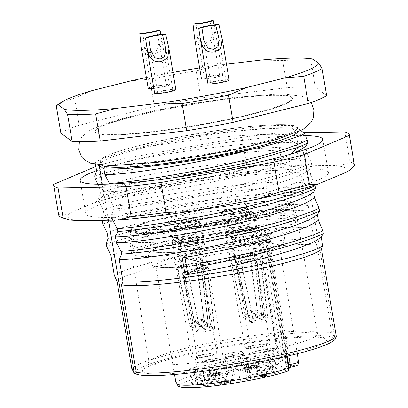 <?xml version="1.0" encoding="UTF-8"?>
<svg xmlns="http://www.w3.org/2000/svg" width="408" height="408" viewBox="0 0 408 408"><rect width="100%" height="100%" fill="white"/><g stroke="black" fill="none" stroke-linecap="round" stroke-linejoin="round"><path stroke-width="0.31" stroke-dasharray="2.04 1.53" d="M213.772 374.875L212.92 375.238L212.537 372.978L213.389 372.611L213.772 374.875L210.135 375.431L207.861 376.043L207.825 376.375L207.478 373.779L207.442 374.116L209.712 373.963L219.152 372.744L221.886 371.81L218.586 371.969L217.648 372.371L218.03 374.636L218.969 374.233L222.268 374.075L219.535 375.003L207.825 376.375L207.478 373.779L209.753 373.172L210.135 375.431M247.126 370.184L242.332 370.275L244.392 369.76L247.442 369.704L248.707 368.761L253.96 367.511L257.331 367.47L254.72 368.266L253.286 368.291L254.689 367.72L252.073 368.164L247.126 370.184L246.743 367.924L251.69 365.905L254.475 365.573L252.904 366.032L254.337 366.002L254.72 368.266M257.474 367.333L257.091 365.068L257.474 367.333M254.857 367.838L254.306 365.456L254.857 367.838M264.542 376.584L262.686 376.803L263.757 376.349L254.454 377.461L255.367 377.069L268.132 375.763L264.542 376.584L264.16 374.32L265.113 373.988L268.464 373.198L268.846 375.457M219.754 384.693L224.63 382.627L228.271 382.561L232.795 381.638L229.184 382.541L230.699 382.515L229.153 382.903L227.633 382.928L220.667 384.678L219.754 384.693L219.371 382.434L220.284 382.413L220.667 384.678M222.268 374.075L221.937 374.355L221.554 372.096L221.886 371.81L222.268 374.075M212.92 375.238L210.145 375.763L211.268 375.799L219.657 374.636L219.402 372.29L215.21 372.932L215.648 372.683L216.031 374.947M215.648 372.683L209.763 373.499L210.186 375.875L209.763 373.499L212.537 372.978M217.648 372.371L219.274 372.377L219.657 374.636L218.03 374.636M268.158 354.113L270.81 369.158L259.661 371.173A15.249 1.647 -9.6 0 1 242.928 372.509L240.664 370.806L238.002 355.766L233.269 356.113A46.782 5.059 -9.6 0 0 226.583 357.316C224.063 357.816 222.85 358.209 222.941 358.484L225.191 360.172A15.382 1.663 170.4 0 1 225.298 360.33A15.382 1.663 170.4 0 1 211.951 364.262L193.367 367.618C190.801 368.108 189.47 368.506 189.368 368.812L189.368 368.812A46.782 5.059 -9.6 0 0 189.654 369.138A46.782 5.059 -9.6 0 0 190.179 369.424L195.187 368.99L213.772 365.634A15.382 1.663 170.4 0 1 230.653 364.288L232.902 365.976L237.635 365.629A46.782 5.059 -9.6 0 0 244.316 364.426C246.835 363.921 248.054 363.533 247.962 363.258L245.713 361.565A15.382 1.663 170.4 0 1 245.606 361.417A15.382 1.663 170.4 0 1 258.947 357.479L269.979 355.485C272.513 355.006 273.845 354.608 273.982 354.297A39.092 4.228 -9.6 0 0 273.722 353.96A39.092 4.228 -9.6 0 0 273.156 353.68L268.158 354.113L257.127 356.108A15.382 1.663 170.4 0 1 240.246 357.454L238.002 355.766M270.81 369.158L275.803 368.72A39.224 4.243 170.4 0 1 276.4 369.016A39.224 4.243 170.4 0 1 276.665 369.368C276.527 369.679 275.191 370.071 272.666 370.556L269.979 355.485M237.635 365.629L240.052 380.746A46.915 5.074 170.4 0 0 247.029 379.486C249.538 378.986 250.747 378.599 250.655 378.323L247.962 363.258L250.655 378.323L248.395 376.62A15.249 1.647 -9.6 0 1 248.288 376.467A15.249 1.647 -9.6 0 1 261.513 372.565L272.666 370.556M240.052 380.746L235.334 381.087L232.902 365.976M195.187 368.99L197.635 384.101L216.337 380.725A15.249 1.647 -9.6 0 1 233.07 379.389L235.334 381.087M197.635 384.101L192.622 384.535A46.915 5.074 170.4 0 1 192.071 384.239A46.915 5.074 170.4 0 1 191.78 383.897C191.888 383.591 193.219 383.194 195.779 382.704L193.367 367.618M233.269 356.113L235.946 371.153A46.915 5.074 170.4 0 0 228.975 372.407C226.46 372.912 225.252 373.3 225.344 373.575L222.906 358.433L225.344 373.575L227.608 375.273A15.249 1.647 -9.6 0 1 227.715 375.431A15.249 1.647 -9.6 0 1 214.486 379.328L195.779 382.704M235.946 371.153L240.664 370.806M262.859 369.816A12.306 1.331 170.4 0 1 249.283 370.673A12.306 1.331 170.4 0 1 259.942 367.623A12.306 1.331 170.4 0 1 273.488 366.578A12.306 1.331 170.4 0 1 262.859 369.816M209.615 379.43A12.306 1.331 170.4 0 1 196.044 380.281A12.306 1.331 170.4 0 1 206.703 377.237A12.306 1.331 170.4 0 1 220.244 376.191A12.306 1.331 170.4 0 1 209.615 379.43M269.3 374.661A12.306 1.331 170.4 0 1 255.724 375.518A12.306 1.331 170.4 0 1 266.383 372.468A12.306 1.331 170.4 0 1 279.924 371.423A12.306 1.331 170.4 0 1 269.3 374.661M216.056 384.275A12.306 1.331 170.4 0 1 202.485 385.132A12.306 1.331 170.4 0 1 213.144 382.082A12.306 1.331 170.4 0 1 226.685 381.036A12.306 1.331 170.4 0 1 216.056 384.275M283.56 369.133C283.483 368.735 285.248 368.189 288.854 367.496L290.363 367.226A6.625 0.719 -9.6 0 0 290.771 367.149A6.625 0.719 -9.6 0 0 296.035 365.446A6.625 0.719 -9.6 0 0 288.793 366.047L287.288 366.318C283.591 366.945 281.341 367.124 280.536 366.858L277.384 364.568A3.075 3.04 126 0 0 279.888 361.019A3.075 0.326 170.6 0 0 278.919 360.973A3.075 2.101 -93.8 0 1 277.384 364.568A59.226 6.406 -9.6 0 0 211.227 374.646A59.226 6.406 -9.6 0 0 180.02 386.422A59.226 6.406 -9.6 0 0 198.619 387.325A59.226 6.406 -9.6 0 0 286.533 371.453L283.56 369.133A3.075 3.045 128 0 0 286.064 365.583L289.037 367.904A3.075 3.045 -52 0 1 286.533 371.453A3.075 2.509 -108.4 0 0 286.997 371.356M289.037 367.904L287.12 356.215M280.536 366.858A3.075 3.04 -54 0 0 283.04 363.309L279.888 361.019L260.38 243.306C261.472 242.796 261.681 240.74 261.008 237.14C260.539 233.83 259.534 230.887 257.994 228.312L261.003 230.494L265.419 230.036A10.175 1.102 170.4 0 1 274.405 228.939A10.175 1.102 170.4 0 1 276.655 229.245A10.175 1.102 170.4 0 1 275.691 229.908A10.175 1.102 170.4 0 1 267.832 231.851L264.139 232.856L266.975 235.069C266.057 235.809 265.914 237.889 266.557 241.312C267.061 244.78 268.066 247.748 269.571 250.216L269.071 250.451A62.725 6.783 170.4 0 1 263.165 252.277A62.725 6.783 170.4 0 1 179.413 267.031A62.725 6.783 170.4 0 1 173.563 267.429A62.725 6.783 170.4 0 1 156.177 266.327A62.725 6.783 170.4 0 1 155.739 265.705A62.725 6.783 170.4 0 1 190.001 253.689A62.725 6.783 170.4 0 1 255.755 243.449A62.725 6.783 170.4 0 1 259.411 243.183L260.712 243.474C267.587 243.219 271.692 243.301 273.039 243.709L279.138 244.234L274.533 245.147L269.285 239.353L270.025 234.61L276.675 229.352L274.405 228.939C269.494 229.199 266.99 232.065 266.883 237.543L273.039 243.709M257.994 228.312L256.943 228.286A62.776 6.788 -9.6 0 0 253.271 228.556A62.776 6.788 -9.6 0 0 167.79 243.811A62.776 6.788 -9.6 0 0 153.168 250.828A62.776 6.788 -9.6 0 0 153.607 251.456A62.776 6.788 -9.6 0 0 176.863 252.159A62.776 6.788 -9.6 0 0 266.608 235.559L267.082 235.161L266.689 234.998L271.315 232.942L270.025 234.61M257.887 228.245L256.928 228.184L257.887 228.245M134.487 254.801A82.288 8.899 -9.6 0 0 220.672 248.319A82.288 8.899 -9.6 0 0 296.188 226.532A82.288 8.899 -9.6 0 0 295.611 225.711A82.288 8.899 -9.6 0 0 209.426 232.193A82.288 8.899 -9.6 0 0 133.911 253.98A82.288 8.899 -9.6 0 0 134.487 254.801M264.114 232.825L286.064 365.583L288.711 364.767M267.082 235.161L266.592 235.457A62.776 6.788 170.4 0 1 200.731 249.349A62.776 6.788 170.4 0 1 153.592 251.354A62.776 6.788 170.4 0 1 153.153 250.726A62.776 6.788 170.4 0 1 189.623 238.226A62.776 6.788 170.4 0 1 256.928 228.184M291.659 202.343L292.23 203.194L287.191 207.448L270.356 213.379L216.801 225.226L159.207 232.693L139.261 233.187L130.535 231.433L129.03 231.703L128.454 230.892L133.625 226.766L150.807 220.901L205.382 208.962L264.022 201.18L284.31 200.486L293.168 202.067L291.659 202.343L282.968 200.787L263.053 201.465L205.489 209.11L151.914 220.83L135.048 226.583L129.974 230.637L130.535 231.433L146.345 228.577C149.578 232.019 184.595 229.321 219.045 222.992C253.592 216.847 280.898 208.34 275.849 205.193L287.895 203.021A78.443 8.486 170.4 0 1 180.744 229.872A78.443 8.486 170.4 0 1 134.298 230.755C138.837 233.096 154.336 232.713 180.795 229.602C232.366 223.615 297.039 207.565 287.895 203.021L291.659 202.343M129.03 231.703A83.829 9.068 -9.6 0 0 216.826 225.104A83.829 9.068 -9.6 0 0 293.75 202.909A83.829 9.068 -9.6 0 0 293.168 202.067M146.345 228.577L154.357 229.638L168.336 229.169C179.612 228.352 193.458 226.613 209.875 223.941C236.635 219.769 265.129 212.242 269.744 209.834C274.538 207.57 276.522 206.356 275.696 206.183L275.849 205.193M294.698 211.114A83.829 9.068 170.4 0 1 295.249 211.823A83.829 9.068 170.4 0 1 295.28 211.951A83.829 9.068 170.4 0 1 218.356 234.146A83.829 9.068 170.4 0 1 130.56 240.751A83.829 9.068 170.4 0 1 129.974 239.914A83.829 9.068 170.4 0 1 129.958 239.776A83.829 9.068 170.4 0 1 207.514 217.612A83.829 9.068 170.4 0 1 294.698 211.114M136.782 239.624A84.461 9.134 170.4 0 1 225.129 219.32A84.461 9.134 170.4 0 1 296.08 215.526A84.461 9.134 170.4 0 1 296.636 216.24A84.461 9.134 170.4 0 1 296.667 216.362A84.461 9.134 170.4 0 1 290.001 221.289A84.461 9.134 170.4 0 1 201.654 241.587A84.461 9.134 170.4 0 1 130.703 245.386A84.461 9.134 170.4 0 1 130.116 244.53A84.461 9.134 170.4 0 1 130.101 244.407A84.461 9.134 170.4 0 1 136.782 239.624M266.368 333.902A85.507 9.251 170.4 0 1 316.914 332.882A85.507 9.251 170.4 0 1 317.592 333.785A85.507 9.251 170.4 0 1 310.845 338.778A85.507 9.251 170.4 0 1 200.195 362.212A85.507 9.251 170.4 0 1 148.971 362.309A85.507 9.251 170.4 0 1 149.313 361.228A85.507 9.251 170.4 0 1 155.723 357.337A85.507 9.251 170.4 0 1 266.368 333.902M270.647 340.155A93.264 10.088 170.4 0 1 325.773 339.043A93.264 10.088 170.4 0 1 319.153 345.469A93.264 10.088 170.4 0 1 198.472 371.035A93.264 10.088 170.4 0 1 142.973 369.959A93.264 10.088 170.4 0 1 149.96 365.716A93.264 10.088 170.4 0 1 270.647 340.155M321.224 249.125A103.826 11.23 170.4 0 0 321.453 248.747L321.463 248.793M108.472 220.259L102.383 184.273M112.684 220.182L111.608 214.333L113.898 208.952L113.419 206.127L108.737 197.375L107.783 191.719L110.068 186.339L109.686 184.09M108.069 238.527L114.016 236.196C144.605 224.742 273.61 205.55 309.208 211.288L306.648 215.052L307.127 217.877L312.079 228.245L313.946 239.297L317.021 245.412L331.811 332.857L334.631 337.11L336.238 337.406M321.453 248.747L321.703 248.457M306.337 149.19L306.898 152.516L311.36 162.976L311.84 165.801L309.764 169.478L310.723 175.134L314.966 185.043M309.784 169.458L304.042 173.079C274.584 189.919 146.513 214.603 111.608 214.333M306.122 145.977L305.832 146.212M334.631 337.11L299.508 129.453L300.92 130.616M310.723 175.134L304.995 178.735C292.296 185.084 271.223 191.837 241.781 198.982C193.392 210.814 134.681 219.723 112.562 219.989M113.898 208.952C164.327 205.484 279.495 182.121 311.84 165.801M113.419 206.127C163.858 202.659 279.011 179.301 311.36 162.976M306.898 152.516L301.17 156.116C271.493 173.018 143.417 197.676 108.737 197.375M107.783 191.719C139.378 191.78 247.988 171.967 289.466 155.208L294.158 153.143M305.827 146.186L305.062 146.839M290.608 154.183L289.466 155.208M110.068 186.339L175.501 177.444M292.347 125.455L292.699 124.761C285.86 124.736 277.506 125.113 267.643 125.899C241.643 128.291 213.425 132.299 182.993 137.935C162.262 141.959 144.733 145.972 130.397 149.966C180.122 139.985 268.219 130.596 296.453 135.884L292.822 128.28L292.347 125.455C285.289 125.287 277.052 125.434 267.643 125.899M292.699 124.761L299.508 129.453M98.537 165.041L95.171 162.267A108.436 11.73 170.4 0 1 101.006 159.304A108.436 11.73 170.4 0 1 130.397 149.966M297.437 132.274A99.98 10.812 -9.6 0 0 297.947 130.861A99.98 10.812 -9.6 0 0 218.224 133.62A99.98 10.812 -9.6 0 0 108.681 158.386A99.98 10.812 -9.6 0 0 100.791 164.205A99.98 10.812 -9.6 0 0 101.73 165.373M292.822 128.28C267.413 127.541 223.293 131.702 182.993 137.935M309.208 211.288L308.249 205.632L303.302 195.264L302.823 192.438L305.383 188.669L304.424 183.014L299.477 172.645L298.998 169.82L301.558 166.056L300.599 160.4L295.652 150.032L295.173 147.206L297.733 143.438L296.453 135.884M96.594 170.682L102.541 168.351C133.181 156.891 261.849 137.731 297.733 143.438M95.171 162.267L95.559 164.567M97.731 184.263L99.46 187.639L100.419 193.295L98.624 198.589L99.098 201.414L103.29 210.258L104.244 215.909L102.648 220.366M117.06 281.515A103.826 11.23 170.4 0 1 125.083 276.4A103.826 11.23 170.4 0 1 259.432 247.947A103.826 11.23 170.4 0 1 317.021 245.412M313.946 239.297A108.436 11.73 -9.6 0 0 260.452 242.658A108.436 11.73 -9.6 0 0 120.131 272.381A108.436 11.73 -9.6 0 0 114.296 275.344M312.079 228.245C276.252 222.528 147.252 241.75 116.882 253.154L110.935 255.484M307.127 217.877C256.214 216.51 140.138 235.013 106.748 246.641M306.648 215.052C255.184 213.726 139.505 232.244 106.269 243.816M308.249 205.632C272.427 199.915 143.427 219.137 113.052 230.54L107.115 232.871M303.302 195.264C251.726 193.953 136.328 212.42 102.923 224.028M302.823 192.438C251.925 191.092 136.501 209.437 102.449 221.202M104.244 215.909L110.186 213.578C140.786 202.128 269.785 182.932 305.383 188.669M304.424 183.014C268.602 177.296 139.602 196.518 109.232 207.927L103.29 210.258M299.477 172.645C248.543 171.309 133.243 189.628 99.098 201.414M298.998 169.82C248.059 168.489 132.779 186.803 98.624 198.589M100.419 193.295L106.361 190.964C136.96 179.515 265.96 160.319 301.558 166.056M300.599 160.4C264.777 154.683 135.772 173.905 105.407 185.309L99.46 187.639M295.652 150.032C245.065 148.645 128.918 167.096 95.278 178.796M295.173 147.206C244.581 145.824 128.454 164.271 94.799 175.97M160.145 160.92A99.98 10.812 170.4 0 1 100.256 161.043A99.98 10.812 170.4 0 1 108.146 155.219A99.98 10.812 170.4 0 1 108.676 154.994A99.98 10.812 170.4 0 1 237.517 127.816A99.98 10.812 170.4 0 1 287.472 124.751A99.98 10.812 170.4 0 1 297.412 127.694A99.98 10.812 170.4 0 1 289.522 133.518A99.98 10.812 170.4 0 1 160.145 160.92M284.58 104.321A99.98 10.812 -9.6 0 0 292.47 98.496A99.98 10.812 -9.6 0 0 232.58 98.619A99.98 10.812 -9.6 0 0 103.204 126.021A99.98 10.812 -9.6 0 0 95.314 131.845A99.98 10.812 -9.6 0 0 105.254 134.783A99.98 10.812 -9.6 0 0 155.208 131.723A99.98 10.812 -9.6 0 0 284.05 104.545A99.98 10.812 -9.6 0 0 284.58 104.321M103.127 125.542A99.98 10.812 170.4 0 1 212.67 100.776A99.98 10.812 170.4 0 1 292.393 98.017A99.98 10.812 170.4 0 1 284.498 103.841A99.98 10.812 170.4 0 1 174.956 128.607A99.98 10.812 170.4 0 1 95.232 131.366A99.98 10.812 170.4 0 1 103.127 125.542M326.645 95.635L315.358 87.144A138.429 14.974 -9.6 0 0 287.273 87.674L200.828 98.017A138.429 14.974 -9.6 0 0 154.382 106.406L79.223 125.241A138.429 14.974 -9.6 0 0 68.187 129.387A138.429 14.974 -9.6 0 0 60.868 133.095M146.365 77.551A132.279 14.311 170.4 0 1 172.961 72.43M199.604 67.922A132.279 14.311 170.4 0 1 216.638 65.362L226.435 64.189M207.075 78.856A10.766 1.163 -9.6 0 0 222.671 75.235A10.766 1.163 -9.6 0 0 222.671 75.184A10.766 1.163 -9.6 0 0 218.606 74.955A10.766 1.163 -9.6 0 0 207.325 76.714A10.766 1.163 -9.6 0 0 201.44 78.775M153.836 88.47A10.766 1.163 -9.6 0 0 169.432 84.844A10.766 1.163 -9.6 0 0 169.432 84.798A10.766 1.163 -9.6 0 0 165.368 84.568A10.766 1.163 -9.6 0 0 154.081 86.328A10.766 1.163 -9.6 0 0 148.201 88.388M175.874 89.643A10.766 1.163 -9.6 0 0 165.281 90.255A10.766 1.163 -9.6 0 0 154.642 93.187M229.112 80.029A10.766 1.163 -9.6 0 0 218.525 80.641A10.766 1.163 -9.6 0 0 207.881 83.574M56.279 105.953A138.429 14.974 170.4 0 1 74.633 98.104L79.223 125.241M315.358 87.144L310.769 60.007L312.987 59.043M310.769 60.007A138.429 14.974 170.4 0 0 282.683 60.537L287.273 87.674M282.683 60.537L261.263 60.022M200.828 98.017L196.238 70.88L216.638 65.362M196.238 70.88A138.429 14.974 170.4 0 0 172.773 74.888A138.429 14.974 170.4 0 0 149.792 79.264L154.382 106.406M149.792 79.264L131.101 80.804M92.305 90.53L74.633 98.104M214.072 24.934L214.99 29.774L212.986 41.718L205.556 45.115L198.574 44.666L194.524 37.873M196.212 23.47L197.462 36.817L200.812 42.621L205.856 43.059L210.64 40.433L212.328 32.701L210.013 20.976M219.586 75.623A7.691 0.831 170.4 0 1 219.642 75.699A7.691 0.831 170.4 0 1 212.583 77.734A7.691 0.831 170.4 0 1 204.525 78.341A7.691 0.831 170.4 0 1 204.474 78.265A7.691 0.831 170.4 0 1 211.533 76.225A7.691 0.831 170.4 0 1 219.586 75.623M160.829 34.542L161.752 39.382L159.747 51.332L152.311 54.723L145.33 54.279L141.28 47.481M142.968 33.084L144.223 46.43L147.574 52.234L152.612 52.673L157.396 50.046L159.084 42.315L156.774 30.59M166.342 85.231A7.691 0.831 170.4 0 1 166.398 85.308A7.691 0.831 170.4 0 1 159.339 87.348A7.691 0.831 170.4 0 1 151.286 87.95A7.691 0.831 170.4 0 1 151.23 87.873A7.691 0.831 170.4 0 1 158.289 85.838A7.691 0.831 170.4 0 1 166.342 85.231M157.728 92.8A7.691 0.831 170.4 0 1 157.672 92.723A7.691 0.831 170.4 0 1 164.73 90.683A7.691 0.831 170.4 0 1 172.788 90.081A7.691 0.831 170.4 0 1 172.839 90.158A7.691 0.831 170.4 0 1 165.781 92.193A7.691 0.831 170.4 0 1 157.728 92.8M210.972 83.186A7.691 0.831 170.4 0 1 210.916 83.11A7.691 0.831 170.4 0 1 217.974 81.075A7.691 0.831 170.4 0 1 226.027 80.468A7.691 0.831 170.4 0 1 226.083 80.544A7.691 0.831 170.4 0 1 219.025 82.579A7.691 0.831 170.4 0 1 210.972 83.186M247.442 369.704L247.059 367.44L244.01 367.496L241.949 368.016L246.743 367.924M241.949 368.016L242.332 370.275M253.286 368.291L252.904 366.032M254.337 366.002L256.948 365.206L253.577 365.252L248.324 366.496L247.059 367.44M244.01 367.496L244.392 369.76M268.464 373.198L254.985 374.809L254.072 375.202L263.374 374.085L262.303 374.544L264.16 374.32M262.303 374.544L262.686 376.803M268.132 375.763L267.75 373.504M254.985 374.809L255.367 377.069M254.072 375.202L254.454 377.461M263.374 374.085L263.757 376.349M220.284 382.413L227.251 380.669L228.771 380.639L230.316 380.251L228.801 380.281L232.412 379.374L227.888 380.297L224.247 380.368L219.371 382.434M222.697 380.756L223.079 383.015M227.251 380.669L227.633 382.928M228.771 380.639L229.153 382.903M230.316 380.251L230.699 382.515M228.801 380.281L229.184 382.541M232.412 379.374L232.795 381.638M231.504 379.394L231.887 381.653M227.888 380.297L228.271 382.561M224.247 380.368L224.63 382.627M221.437 381.913L223.763 380.735L226.343 380.684L221.437 381.913L221.819 384.178L226.726 382.949L224.145 382.995L221.819 384.178M223.763 380.735L224.145 382.995M226.343 380.684L226.726 382.949M218.969 374.233L218.586 371.969M213.69 372.917L214.072 375.181M213.389 372.611L209.753 373.172M213.053 373.402L213.435 375.666M275.803 368.72L273.156 353.68M233.993 359.774A12.306 1.331 170.4 0 1 247.534 358.729A12.306 1.331 170.4 0 1 236.905 361.967A12.306 1.331 170.4 0 1 223.334 362.824A12.306 1.331 170.4 0 1 233.993 359.774M273.982 354.297L276.665 369.368L273.982 354.302M247.029 379.486L244.316 364.426M192.622 384.535L190.179 369.424M191.775 383.887L189.363 368.796L191.78 383.897M228.975 372.407L226.583 357.316M233.59 355.521A9.251 1 170.4 0 1 243.775 354.736A9.251 1 170.4 0 1 243.811 354.807A9.251 1 170.4 0 1 235.783 357.173A9.251 1 170.4 0 1 225.563 357.892A9.251 1 170.4 0 1 225.573 357.816A9.251 1 170.4 0 1 233.59 355.521M233.08 352.507A9.267 1.005 -9.6 0 0 225.037 354.878A9.267 1.005 -9.6 0 0 235.273 354.159A9.267 1.005 -9.6 0 0 243.316 351.788A9.267 1.005 -9.6 0 0 233.08 352.507M261.732 365.022A9.251 1 170.4 0 1 251.512 365.741A9.251 1 170.4 0 1 251.522 365.665A9.251 1 170.4 0 1 259.539 363.37A9.251 1 170.4 0 1 269.724 362.585A9.251 1 170.4 0 1 269.759 362.651A9.251 1 170.4 0 1 261.732 365.022M258.682 346.938A9.348 1.01 -9.6 0 0 266.796 344.546A9.348 1.01 -9.6 0 0 256.469 345.27A9.348 1.01 -9.6 0 0 248.355 347.662A9.348 1.01 -9.6 0 0 258.682 346.938M259.08 347.233A12.689 1.372 170.4 0 1 245.065 348.218A12.689 1.372 170.4 0 1 256.071 344.974A12.689 1.372 170.4 0 1 270.086 343.99A12.689 1.372 170.4 0 1 259.08 347.233M224.92 232.427A13.311 1.438 170.4 0 1 224.844 232.341A13.311 1.438 170.4 0 1 224.828 232.295A13.311 1.438 170.4 0 1 236.375 228.888A13.311 1.438 170.4 0 1 250.981 227.72A13.311 1.438 170.4 0 1 251.073 227.853A13.311 1.438 170.4 0 1 251.073 227.909A13.311 1.438 170.4 0 1 239.527 231.26A13.311 1.438 170.4 0 1 224.92 232.427M245.937 230.714A12.306 1.331 170.4 0 1 250.497 230.851A12.306 1.331 170.4 0 1 250.583 230.974A12.306 1.331 170.4 0 1 250.583 231.025A12.306 1.331 170.4 0 1 243.663 233.376A12.306 1.331 170.4 0 1 230.964 235.339A12.306 1.331 170.4 0 1 226.404 235.202A12.306 1.331 170.4 0 1 226.333 235.125A12.306 1.331 170.4 0 1 226.318 235.079A12.306 1.331 170.4 0 1 233.039 232.723A12.306 1.331 170.4 0 1 245.937 230.714M245.667 314.282A6.487 0.704 -9.6 0 0 252.756 313.701A6.487 0.704 -9.6 0 0 257.025 312.722A6.487 0.704 -9.6 0 0 258.361 311.987L261.513 314.318A9.231 1 -9.6 0 1 261.574 314.415A9.231 1 -9.6 0 1 259.636 315.379A9.231 1 -9.6 0 1 250.028 317.332A9.231 1 -9.6 0 1 243.438 317.582L230.974 258.024A12.306 1.331 -9.6 0 0 234.789 257.953A12.306 1.331 -9.6 0 0 246.85 256.127A12.306 1.331 -9.6 0 0 254.301 253.812A12.306 1.331 -9.6 0 0 254.408 253.587A12.306 1.331 -9.6 0 0 253.577 253.261A12.306 1.331 -9.6 0 0 249.762 253.327A12.306 1.331 -9.6 0 0 237.696 255.158A12.306 1.331 -9.6 0 0 230.245 257.474L234.197 256.76L246.07 311.865A5.641 0.612 170.4 0 1 246.06 311.84A5.641 0.612 170.4 0 1 250.961 310.391A5.641 0.612 170.4 0 1 257.106 309.876L258.325 311.962L261.513 314.318A9.231 1 -9.6 0 0 254.918 314.568A9.231 1 -9.6 0 0 245.315 316.521A9.231 1 -9.6 0 0 243.408 317.378A9.231 1 -9.6 0 0 243.377 317.495A9.231 1 -9.6 0 0 243.438 317.582L230.245 257.474A12.306 1.331 -9.6 0 0 230.143 257.693A12.306 1.331 -9.6 0 0 230.974 258.024L234.926 257.31A8.461 0.913 170.4 0 1 233.993 257.137A8.461 0.913 170.4 0 1 233.932 257.05A8.461 0.913 170.4 0 1 234.197 256.76C235.625 255.724 246.529 253.756 249.625 253.975L253.577 253.261L261.513 314.318L254.301 253.812L250.354 254.521L257.168 309.922A5.641 0.612 170.4 0 1 257.183 309.958A5.641 0.612 170.4 0 1 252.282 311.396A5.641 0.612 170.4 0 1 246.131 311.911L245.667 314.282L243.438 317.582L245.631 314.257L246.07 311.865M257.106 309.876L249.625 253.975A8.461 0.913 170.4 0 1 250.558 254.148A8.461 0.913 170.4 0 1 250.614 254.23A8.461 0.913 170.4 0 1 250.354 254.521C248.926 255.561 238.022 257.53 234.926 257.31L246.131 311.911M256.275 302.262L257.183 309.958L258.361 311.987L257.168 309.922M248.008 239.068A8.461 0.913 -9.6 0 0 247.886 239.011A8.461 0.913 -9.6 0 0 239.572 239.664A8.461 0.913 -9.6 0 0 231.504 241.781A8.461 0.913 -9.6 0 0 231.382 241.975A8.461 0.913 -9.6 0 0 231.443 242.061A8.461 0.913 -9.6 0 0 240.302 241.393A8.461 0.913 -9.6 0 0 248.064 239.154A8.461 0.913 -9.6 0 0 248.008 239.068M208.493 374.631A9.251 1 170.4 0 1 198.273 375.35A9.251 1 170.4 0 1 198.283 375.278A9.251 1 170.4 0 1 206.3 372.983A9.251 1 170.4 0 1 216.485 372.198A9.251 1 170.4 0 1 216.52 372.264A9.251 1 170.4 0 1 208.493 374.631M205.443 356.551A9.348 1.01 -9.6 0 0 213.552 354.159A9.348 1.01 -9.6 0 0 203.23 354.884A9.348 1.01 -9.6 0 0 195.116 357.275A9.348 1.01 -9.6 0 0 205.443 356.551M205.836 356.847A12.689 1.372 170.4 0 1 191.821 357.831A12.689 1.372 170.4 0 1 202.832 354.588A12.689 1.372 170.4 0 1 216.847 353.598A12.689 1.372 170.4 0 1 205.836 356.847M183.141 238.542C175.323 240.037 171.503 241.199 171.676 242.036C173.4 242.597 178.265 242.194 186.278 240.832C194.106 239.333 197.926 238.165 197.737 237.334C196.008 236.778 191.143 237.181 183.141 238.542M191.821 357.831L171.676 242.036M192.698 240.327A12.306 1.331 170.4 0 1 197.253 240.465A12.306 1.331 170.4 0 1 197.339 240.587A12.306 1.331 170.4 0 1 197.339 240.633A12.306 1.331 170.4 0 1 190.419 242.984A12.306 1.331 170.4 0 1 177.72 244.953A12.306 1.331 170.4 0 1 173.16 244.815A12.306 1.331 170.4 0 1 173.089 244.739A12.306 1.331 170.4 0 1 173.074 244.688A12.306 1.331 170.4 0 1 179.8 242.332A12.306 1.331 170.4 0 1 192.698 240.327M197.339 240.633L197.737 237.334M192.423 323.891A6.487 0.704 -9.6 0 0 199.512 323.315A6.487 0.704 -9.6 0 0 203.786 322.33A6.487 0.704 -9.6 0 0 205.122 321.601L208.269 323.932A9.231 1 -9.6 0 1 208.335 324.029A9.231 1 -9.6 0 1 206.397 324.987A9.231 1 -9.6 0 1 196.784 326.946A9.231 1 -9.6 0 1 190.199 327.19L177.735 267.633A12.306 1.331 -9.6 0 0 181.545 267.566A12.306 1.331 -9.6 0 0 193.611 265.741A12.306 1.331 -9.6 0 0 201.062 263.42A12.306 1.331 -9.6 0 0 201.164 263.201A12.306 1.331 -9.6 0 0 200.333 262.874A12.306 1.331 -9.6 0 0 196.523 262.941A12.306 1.331 -9.6 0 0 184.457 264.767A12.306 1.331 -9.6 0 0 177.006 267.087L180.953 266.373L192.831 321.478A5.641 0.612 170.4 0 1 192.816 321.448A5.641 0.612 170.4 0 1 197.717 320A5.641 0.612 170.4 0 1 203.862 319.484L205.086 321.575L208.269 323.932A9.231 1 -9.6 0 0 201.674 324.176A9.231 1 -9.6 0 0 192.071 326.135A9.231 1 -9.6 0 0 190.164 326.992A9.231 1 -9.6 0 0 190.133 327.104A9.231 1 -9.6 0 0 190.199 327.19L177.006 267.087A12.306 1.331 -9.6 0 0 176.899 267.306A12.306 1.331 -9.6 0 0 177.735 267.633L181.682 266.919A8.461 0.913 170.4 0 1 180.749 266.75A8.461 0.913 170.4 0 1 180.693 266.664A8.461 0.913 170.4 0 1 180.953 266.373C182.386 265.338 193.285 263.369 196.381 263.588L200.333 262.874L208.269 323.932L201.062 263.42L197.115 264.134L203.924 319.53A5.641 0.612 170.4 0 1 203.939 319.566A5.641 0.612 170.4 0 1 199.038 321.009A5.641 0.612 170.4 0 1 192.892 321.524L192.423 323.891L190.199 327.196L192.392 323.865L192.831 321.478M203.867 319.484L196.381 263.588A8.461 0.913 170.4 0 1 197.314 263.757A8.461 0.913 170.4 0 1 197.375 263.843A8.461 0.913 170.4 0 1 197.115 264.134C195.682 265.169 184.783 267.138 181.682 266.919L192.892 321.524M203.036 311.87L203.939 319.566L205.122 321.601L203.924 319.53M194.764 248.681A8.461 0.913 -9.6 0 0 194.647 248.62A8.461 0.913 -9.6 0 0 186.329 249.273A8.461 0.913 -9.6 0 0 178.26 251.394A8.461 0.913 -9.6 0 0 178.143 251.588A8.461 0.913 -9.6 0 0 178.199 251.67A8.461 0.913 -9.6 0 0 187.063 251.007A8.461 0.913 -9.6 0 0 194.825 248.768A8.461 0.913 -9.6 0 0 194.764 248.681M268.173 369.867A9.251 1 170.4 0 1 257.953 370.586A9.251 1 170.4 0 1 257.963 370.51A9.251 1 170.4 0 1 265.98 368.215A9.251 1 170.4 0 1 276.165 367.43A9.251 1 170.4 0 1 276.201 367.496A9.251 1 170.4 0 1 268.173 369.867M265.124 351.783A9.348 1.01 -9.6 0 0 273.233 349.391A9.348 1.01 -9.6 0 0 262.91 350.115A9.348 1.01 -9.6 0 0 254.796 352.507A9.348 1.01 -9.6 0 0 265.124 351.783M265.516 352.079A12.689 1.372 170.4 0 1 251.506 353.068A12.689 1.372 170.4 0 1 262.512 349.819A12.689 1.372 170.4 0 1 276.527 348.835A12.689 1.372 170.4 0 1 265.516 352.079M231.362 237.272C233.101 237.874 237.971 237.502 245.973 236.145C253.786 234.646 257.606 233.453 257.423 232.565C255.694 231.958 250.823 232.336 242.806 233.692C234.983 235.197 231.168 236.39 231.362 237.272L251.506 353.068M237.405 240.184A12.306 1.331 170.4 0 1 232.846 240.047A12.306 1.331 170.4 0 1 232.774 239.97A12.306 1.331 170.4 0 1 232.759 239.924A12.306 1.331 170.4 0 1 239.481 237.568A12.306 1.331 170.4 0 1 252.379 235.559A12.306 1.331 170.4 0 1 256.938 235.696A12.306 1.331 170.4 0 1 257.025 235.819A12.306 1.331 170.4 0 1 257.025 235.87A12.306 1.331 170.4 0 1 250.104 238.221A12.306 1.331 170.4 0 1 237.405 240.184M257.025 235.87L257.423 232.565M264.772 316.812A6.487 0.704 -9.6 0 0 257.683 317.388A6.487 0.704 -9.6 0 0 253.409 318.368A6.487 0.704 -9.6 0 0 252.067 318.974L249.849 322.223A9.231 1 -9.6 0 1 251.756 321.366A9.231 1 -9.6 0 1 261.36 319.413A9.231 1 -9.6 0 1 267.949 319.163L260.018 258.106A12.306 1.331 -9.6 0 0 256.204 258.177A12.306 1.331 -9.6 0 0 244.142 260.003A12.306 1.331 -9.6 0 0 236.686 262.319A12.306 1.331 -9.6 0 0 236.584 262.543A12.306 1.331 -9.6 0 0 237.415 262.869A12.306 1.331 -9.6 0 0 241.23 262.803A12.306 1.331 -9.6 0 0 253.291 260.972A12.306 1.331 -9.6 0 0 260.748 258.657L256.795 259.371L263.609 314.767A5.641 0.612 170.4 0 1 263.624 314.803A5.641 0.612 170.4 0 1 258.723 316.246A5.641 0.612 170.4 0 1 252.578 316.761L252.108 319.127L249.88 322.427A9.231 1 -9.6 0 0 256.469 322.182A9.231 1 -9.6 0 0 266.077 320.224A9.231 1 -9.6 0 0 268.015 319.26A9.231 1 -9.6 0 0 267.954 319.163L260.743 258.657A12.306 1.331 -9.6 0 0 260.85 258.437A12.306 1.331 -9.6 0 0 260.018 258.106L256.066 258.82A8.461 0.913 170.4 0 1 256.999 258.993A8.461 0.913 170.4 0 1 257.06 259.08A8.461 0.913 170.4 0 1 256.795 259.371C255.367 260.406 244.463 262.375 241.368 262.155L237.415 262.869L249.88 322.427L236.691 262.319L240.638 261.61L252.516 316.715A5.641 0.612 170.4 0 1 252.501 316.685A5.641 0.612 170.4 0 1 257.402 315.236A5.641 0.612 170.4 0 1 263.548 314.721L264.772 316.812L267.954 319.163L264.445 316.526M252.108 319.127A6.487 0.704 -9.6 0 0 259.197 318.546A6.487 0.704 -9.6 0 0 263.471 317.567A6.487 0.704 -9.6 0 0 264.802 316.837L263.609 314.767M252.578 316.761L241.368 262.155A8.461 0.913 170.4 0 1 240.434 261.982A8.461 0.913 170.4 0 1 240.373 261.9A8.461 0.913 170.4 0 1 240.638 261.61C242.066 260.569 252.97 258.601 256.066 258.82L263.548 314.721M249.849 322.223A9.231 1 -9.6 0 0 249.818 322.34A9.231 1 -9.6 0 0 249.88 322.427L252.073 319.102L252.516 316.715M237.884 246.906A8.461 0.913 -9.6 0 0 246.743 246.238A8.461 0.913 -9.6 0 0 254.51 243.999A8.461 0.913 -9.6 0 0 254.449 243.918A8.461 0.913 -9.6 0 0 254.332 243.856A8.461 0.913 -9.6 0 0 246.014 244.509A8.461 0.913 -9.6 0 0 237.946 246.626A8.461 0.913 -9.6 0 0 237.823 246.825A8.461 0.913 -9.6 0 0 237.884 246.906M214.929 379.481A9.251 1 170.4 0 1 204.714 380.2A9.251 1 170.4 0 1 204.724 380.123A9.251 1 170.4 0 1 212.741 377.828A9.251 1 170.4 0 1 222.921 377.043A9.251 1 170.4 0 1 222.957 377.109A9.251 1 170.4 0 1 214.929 379.481M211.885 361.396A9.348 1.01 -9.6 0 0 219.994 359.004A9.348 1.01 -9.6 0 0 209.666 359.728A9.348 1.01 -9.6 0 0 201.557 362.12A9.348 1.01 -9.6 0 0 211.885 361.396M212.277 361.692A12.689 1.372 170.4 0 1 198.263 362.676A12.689 1.372 170.4 0 1 209.273 359.433A12.689 1.372 170.4 0 1 223.288 358.448A12.689 1.372 170.4 0 1 212.277 361.692M192.729 245.718A13.311 1.438 170.4 0 1 178.123 246.886A13.311 1.438 170.4 0 1 178.046 246.799A13.311 1.438 170.4 0 1 178.026 246.753A13.311 1.438 170.4 0 1 189.572 243.346A13.311 1.438 170.4 0 1 204.179 242.179A13.311 1.438 170.4 0 1 204.275 242.311A13.311 1.438 170.4 0 1 204.275 242.362A13.311 1.438 170.4 0 1 192.729 245.718M184.161 249.798A12.306 1.331 170.4 0 1 179.602 249.66A12.306 1.331 170.4 0 1 179.535 249.584A12.306 1.331 170.4 0 1 179.515 249.538A12.306 1.331 170.4 0 1 186.242 247.182A12.306 1.331 170.4 0 1 199.14 245.172A12.306 1.331 170.4 0 1 203.699 245.31A12.306 1.331 170.4 0 1 203.781 245.432A12.306 1.331 170.4 0 1 203.781 245.483A12.306 1.331 170.4 0 1 196.86 247.834A12.306 1.331 170.4 0 1 184.161 249.798M211.528 326.42A6.487 0.704 -9.6 0 0 204.439 327.002A6.487 0.704 -9.6 0 0 200.17 327.981A6.487 0.704 -9.6 0 0 198.824 328.583L196.605 331.837A9.231 1 -9.6 0 1 198.512 330.98A9.231 1 -9.6 0 1 208.116 329.026A9.231 1 -9.6 0 1 214.71 328.777L206.774 267.719A12.306 1.331 -9.6 0 0 202.965 267.786A12.306 1.331 -9.6 0 0 190.898 269.617A12.306 1.331 -9.6 0 0 183.447 271.932A12.306 1.331 -9.6 0 0 183.34 272.151A12.306 1.331 -9.6 0 0 184.176 272.483A12.306 1.331 -9.6 0 0 187.986 272.411A12.306 1.331 -9.6 0 0 200.053 270.586A12.306 1.331 -9.6 0 0 207.504 268.27L203.556 268.979L210.37 324.38A5.641 0.612 170.4 0 1 210.385 324.416A5.641 0.612 170.4 0 1 205.479 325.854A5.641 0.612 170.4 0 1 199.334 326.369L198.869 328.741L196.641 332.041A9.231 1 -9.6 0 0 203.23 331.791A9.231 1 -9.6 0 0 212.838 329.837A9.231 1 -9.6 0 0 214.776 328.874A9.231 1 -9.6 0 0 214.71 328.777L207.504 268.27A12.306 1.331 -9.6 0 0 207.606 268.046A12.306 1.331 -9.6 0 0 206.774 267.719L202.827 268.433A8.461 0.913 170.4 0 1 203.755 268.607A8.461 0.913 170.4 0 1 203.816 268.688A8.461 0.913 170.4 0 1 203.556 268.979C202.123 270.02 191.225 271.988 188.124 271.769L184.176 272.483L196.641 332.041L183.447 271.932L187.394 271.218L199.272 326.324A5.641 0.612 170.4 0 1 199.257 326.298A5.641 0.612 170.4 0 1 204.158 324.85A5.641 0.612 170.4 0 1 210.309 324.335L211.528 326.42L214.71 328.777L211.206 326.14L210.385 324.416L209.477 316.72M198.869 328.741A6.487 0.704 -9.6 0 0 205.953 328.16A6.487 0.704 -9.6 0 0 210.227 327.18A6.487 0.704 -9.6 0 0 211.563 326.446L210.37 324.38M199.334 326.369L188.124 271.769A8.461 0.913 170.4 0 1 187.19 271.595A8.461 0.913 170.4 0 1 187.134 271.509A8.461 0.913 170.4 0 1 187.394 271.218C188.828 270.183 199.726 268.214 202.827 268.433L210.309 324.335M196.605 331.837A9.231 1 -9.6 0 0 196.574 331.954A9.231 1 -9.6 0 0 196.641 332.041L198.834 328.715L199.272 326.324M184.64 256.52A8.461 0.913 -9.6 0 0 193.504 255.852A8.461 0.913 -9.6 0 0 201.266 253.613A8.461 0.913 -9.6 0 0 201.205 253.526A8.461 0.913 -9.6 0 0 201.088 253.47A8.461 0.913 -9.6 0 0 192.775 254.123A8.461 0.913 -9.6 0 0 184.707 256.239A8.461 0.913 -9.6 0 0 184.584 256.433A8.461 0.913 -9.6 0 0 184.64 256.52M180.188 226.307L193.27 224.247L199.813 221.967L195.177 221.738L182.09 223.798L175.552 226.078L180.188 226.307M197.865 237.635A12.306 1.331 170.4 0 1 202.506 237.895A12.306 1.331 170.4 0 1 195.784 240.251A12.306 1.331 170.4 0 1 182.886 242.26A12.306 1.331 170.4 0 1 178.24 242A12.306 1.331 170.4 0 1 184.967 239.644A12.306 1.331 170.4 0 1 197.865 237.635M189.261 225.17L178.923 226.557L174.451 226.267L177.766 224.742L186.099 222.875L196.447 221.488L200.915 221.779L197.594 223.304L189.261 225.17M188.797 238.756A13.331 1.443 -9.6 0 0 177.23 242.168A13.331 1.443 -9.6 0 0 191.954 241.133A13.331 1.443 -9.6 0 0 203.521 237.721A13.331 1.443 -9.6 0 0 188.797 238.756M188.766 217.076L175.68 219.137L169.141 221.416L173.777 221.646L186.859 219.586L193.402 217.306L188.766 217.076M176.445 237.415A12.306 1.331 170.4 0 1 171.799 237.15A12.306 1.331 170.4 0 1 178.526 234.794A12.306 1.331 170.4 0 1 191.423 232.784A12.306 1.331 170.4 0 1 196.064 233.05A12.306 1.331 170.4 0 1 189.343 235.406A12.306 1.331 170.4 0 1 176.445 237.415M182.855 220.514L172.513 221.901L168.045 221.605L171.355 220.08L179.693 218.214L190.036 216.826L194.504 217.122L191.184 218.647L182.855 220.514M182.356 233.911A13.331 1.443 -9.6 0 0 170.789 237.323A13.331 1.443 -9.6 0 0 185.513 236.288A13.331 1.443 -9.6 0 0 197.079 232.876A13.331 1.443 -9.6 0 0 182.356 233.911M242.005 207.468L228.924 209.528L222.38 211.808L227.021 212.032L240.103 209.972L246.646 207.692L242.005 207.468M229.689 227.802A12.306 1.331 170.4 0 1 225.043 227.542A12.306 1.331 170.4 0 1 231.764 225.185A12.306 1.331 170.4 0 1 244.662 223.176A12.306 1.331 170.4 0 1 249.308 223.436A12.306 1.331 170.4 0 1 242.587 225.792A12.306 1.331 170.4 0 1 229.689 227.802M236.094 210.9L225.757 212.287L221.284 211.992L224.599 210.467L232.932 208.6L243.275 207.213L247.743 207.509L244.423 209.034L236.094 210.9M235.595 224.298A13.331 1.443 -9.6 0 0 224.028 227.71A13.331 1.443 -9.6 0 0 238.756 226.675A13.331 1.443 -9.6 0 0 250.323 223.263A13.331 1.443 -9.6 0 0 235.595 224.298M245.193 231.52A13.331 1.443 -9.6 0 0 256.765 228.113A13.331 1.443 -9.6 0 0 242.036 229.143A13.331 1.443 -9.6 0 0 230.469 232.56A13.331 1.443 -9.6 0 0 245.193 231.52M239.343 213.262L249.686 211.874L254.153 212.17L250.833 213.69L242.505 215.562L232.162 216.944L227.69 216.653L231.005 215.128L239.343 213.262M248.416 212.129L235.334 214.19L228.791 216.464L233.432 216.694L246.514 214.634L253.052 212.354L248.416 212.129M236.13 232.647A12.306 1.331 170.4 0 1 231.484 232.387A12.306 1.331 170.4 0 1 238.206 230.03A12.306 1.331 170.4 0 1 251.104 228.021A12.306 1.331 170.4 0 1 255.75 228.281A12.306 1.331 170.4 0 1 249.028 230.637A12.306 1.331 170.4 0 1 236.13 232.647M58.67 214.934A149.966 16.223 -9.6 0 1 58.655 214.45L53.581 184.447M58.655 214.45C61.572 215.541 65.632 214.945 70.819 212.665A141.199 15.274 -9.6 0 0 81.253 220.754M343.327 173.517A141.199 15.274 -9.6 0 0 332.892 165.434L300.069 166.025A141.199 15.274 -9.6 0 0 218.321 175.777L163.817 185.599A141.199 15.274 -9.6 0 0 123.792 194.596A141.199 15.274 -9.6 0 0 92.499 203.434L70.819 212.665M92.499 203.434C97.711 201.287 101.408 198.579 103.596 195.32L98.522 165.316L95.875 166.439M255.01 172.681A123.048 13.311 170.4 0 1 328.399 172.574A123.048 13.311 170.4 0 1 159.135 213.501A123.048 13.311 170.4 0 1 85.746 213.614A123.048 13.311 170.4 0 1 255.01 172.681M163.817 185.599C150.751 188.017 140.826 188.72 134.043 187.7A149.966 16.223 -9.6 0 0 118.085 191.525A149.966 16.223 -9.6 0 0 103.596 195.32M218.321 175.777C231.407 173.482 240.975 170.671 247.024 167.341L241.949 137.338A149.966 16.223 170.4 0 1 259.886 135.048A149.966 16.223 170.4 0 1 276.853 133.176L303.435 132.692M134.043 187.7L128.969 157.697L241.949 137.338M300.069 166.025C292.205 166.229 286.156 165.281 281.928 163.174A149.966 16.223 -9.6 0 0 264.96 165.051A149.966 16.223 -9.6 0 0 247.024 167.341M332.892 165.434C340.777 165.352 346.469 164.195 349.967 161.951L344.893 131.947M281.928 163.174L276.853 133.176M354.404 164.919A149.966 16.223 -9.6 0 0 349.967 161.951M98.522 165.316A149.966 16.223 170.4 0 1 128.969 157.697M305.48 135.589A123.048 13.311 -9.6 0 0 249.4 139.516A123.048 13.311 -9.6 0 0 96.589 170.656M269.071 250.451L286.584 356.342M288.752 355.827L267.832 231.851M298.636 362.013A9.7 1.051 -9.6 0 0 287.921 362.768L283.04 363.309L261.003 230.494M265.419 230.036L287.921 362.768A3.075 0.311 -100.2 0 0 288.793 366.047M139.689 374.728A100.745 10.899 -9.6 0 0 246.488 364.568A100.745 10.899 -9.6 0 0 333.729 339.696A100.745 10.899 -9.6 0 0 221.967 346.739A100.745 10.899 -9.6 0 0 135.39 371.494A100.745 10.899 -9.6 0 0 139.689 374.728M331.811 332.857A103.826 11.23 -9.6 0 0 239.246 340.338A103.826 11.23 -9.6 0 0 139.873 363.849A103.826 11.23 -9.6 0 0 131.85 368.965M241.781 198.982L243.668 201.787M176.062 383.336A62.307 6.737 -9.6 0 1 212.17 370.949A62.307 6.737 -9.6 0 1 278.919 360.973L259.411 243.183M287.288 366.318A3.075 0.311 79.8 0 1 286.411 363.038L264.374 230.224M288.961 367.343A3.075 0.311 79.8 0 1 288.895 367.511L284.687 368.531C284.432 369.296 286.778 366.175 286.044 365.553L264.119 232.825M287.293 356.174L266.786 232.04M247.131 367.827L247.513 370.087M248.513 367.43L248.895 369.694M249.477 367.057L249.859 369.317M249.992 366.614L250.374 368.873M250.553 366.241L250.935 368.5M251.69 365.905L252.073 368.164M253.164 365.594L253.546 367.853M254.755 365.9L255.138 368.164M256.3 364.966L256.683 367.226M253.577 365.252L253.96 367.511M250.155 365.956L250.537 368.215M248.324 366.496L248.707 368.761M247.947 369.271L247.564 367.011M247.472 367.154L247.855 369.413M265.113 373.988L265.496 376.252M266.138 373.759L266.521 376.023M221.039 371.739L221.422 374.003M218.28 372.637L218.662 374.896M216.679 372.881L217.061 375.146M215.21 372.932L215.592 375.197L215.21 372.938M215.893 375.003L215.511 372.744M213.491 373.004L213.874 375.263M213.078 373.147L213.46 375.411M212.135 373.351L212.517 375.61M210.885 373.534L211.268 375.799M209.712 373.963L210.095 376.227M213.899 373.463L214.282 375.722M215.562 373.305L215.944 375.569M219.152 372.744L219.535 375.003M257.127 356.108L259.661 371.173M261.513 372.565L258.947 357.479M245.713 361.565L248.395 376.62M233.07 379.389L230.653 364.288M213.772 365.634L216.337 380.725M214.486 379.328L211.951 364.262M225.191 360.172L227.608 375.273M242.928 372.509L240.246 357.454M258.325 311.962A6.487 0.704 -9.6 0 0 251.236 312.543A6.487 0.704 -9.6 0 0 246.962 313.522A6.487 0.704 -9.6 0 0 245.626 314.124A6.487 0.704 -9.6 0 0 245.631 314.257M205.086 321.575A6.487 0.704 -9.6 0 0 197.997 322.152A6.487 0.704 -9.6 0 0 193.724 323.136A6.487 0.704 -9.6 0 0 192.382 323.738A6.487 0.704 -9.6 0 0 192.392 323.865M251.134 310.524L252.501 316.685L252.067 318.974A6.487 0.704 -9.6 0 0 252.073 319.102M197.895 320.132L199.257 326.298L198.824 328.583A6.487 0.704 -9.6 0 0 198.834 328.715M114.077 220.162A141.199 15.274 -9.6 0 0 195.825 210.411M250.328 200.588A141.199 15.274 -9.6 0 0 290.353 191.587A141.199 15.274 -9.6 0 0 321.647 182.748M257.438 228.256C271.993 227.536 276.364 228.118 279.817 229.913C281.612 230.336 283.198 232.453 284.57 236.252C284.524 240.292 283.723 242.806 282.168 243.8C278.572 247.115 272.233 249.936 263.165 252.277M297.259 353.716L279.138 244.234M292.24 203.194L296.188 226.532M129.963 230.637L133.911 253.98M295.28 211.951L293.75 202.909M129.974 239.914L128.449 230.897M129.958 239.776L130.101 244.407M296.667 216.362L317.592 333.785M316.914 332.882L325.773 339.043M100.256 161.043L100.791 164.205M287.472 124.751C277.603 124.17 261.232 125.2 238.364 127.852C189.955 133.309 124.751 147.543 108.676 154.994M79.392 141.765L81.697 137.098L89.913 129.948L115.393 120.263L152.689 111.027L190.806 103.719L234.707 97.308L281.627 93.835L301.925 96.268L307.326 99.18L310.769 102.632M284.05 104.545C267.974 111.991 202.771 126.23 154.362 131.687C131.493 134.339 115.127 135.369 105.254 134.783M292.393 98.017L292.47 98.496M95.232 131.366L95.314 131.845M222.671 75.184L214.99 29.774M212.089 31.064L219.642 75.699M197.462 36.817L204.474 78.265M169.432 84.798L161.752 39.382M158.85 40.678L166.398 85.308M144.223 46.43L151.23 87.873M150.124 48.088L157.672 92.723M165.832 48.71L172.839 90.158M203.368 38.474L210.916 83.11M219.071 39.102L226.083 80.544M297.412 127.694L297.947 130.861M149.313 361.228L142.973 369.959M130.116 244.53L148.971 362.309M295.249 211.823L296.636 216.24M173.563 267.429C165.923 268.056 159.554 267.704 154.459 266.378C151.19 265.389 149.063 263.033 148.073 259.31C148.13 255.306 148.92 252.812 150.45 251.823C152.618 249.206 158.401 246.539 167.79 243.811M174.527 374.457L155.739 265.705M254.959 367.756L254.577 365.497M210.038 375.839L209.656 373.575M207.514 376.283L207.131 374.019M222.284 374.105L221.901 371.846M248.288 376.467L245.606 361.417M227.715 375.431L225.298 360.33M243.775 354.736L247.534 358.729M225.573 357.816L223.334 362.824M225.563 357.892L225.037 354.878M243.811 354.807L243.316 351.788M251.522 365.665L249.283 370.673M269.724 362.585L273.488 366.578M269.759 362.651L266.796 344.546M251.512 365.741L248.355 347.662M245.065 348.218L224.828 232.295M226.333 235.125L224.844 232.341M250.583 231.025L251.073 227.909M270.086 343.99L251.073 227.853M250.583 230.974L254.408 253.587M243.377 317.495L239.139 298.34M244.693 305.674L246.06 311.84L245.626 314.124L243.408 317.378M226.318 235.079L230.143 257.693M261.574 314.415L258.993 292.48M233.932 257.05L231.382 241.975M250.614 254.23L248.064 239.154M247.886 239.011L238.915 235.778L231.504 241.781M198.283 375.278L196.044 380.281M216.485 372.198L220.244 376.191M216.52 372.264L213.552 354.159M198.273 375.35L195.116 357.275M173.089 244.739L171.605 241.954M216.847 353.598L197.834 237.466M197.339 240.587L201.164 263.201M190.133 327.104L185.895 307.948M191.454 315.287L192.816 321.448L192.382 323.738L190.164 326.992M173.074 244.688L176.899 267.306M208.335 324.029L205.749 302.093M180.693 266.664L178.143 251.588M197.375 263.843L194.825 248.768M194.647 248.62L185.676 245.386L178.26 251.394M257.963 370.51L255.724 375.518M276.165 367.43L279.924 371.423M276.201 367.496L273.233 349.391M257.953 370.586L254.796 352.507M276.527 348.835L257.514 232.703M232.774 239.97L231.285 237.186M232.759 239.924L236.584 262.543M268.015 319.26L265.435 297.325M262.716 307.107L263.624 314.803L264.45 316.526M257.025 235.819L260.85 258.437M249.818 322.34L245.58 303.185M257.06 259.08L254.51 243.999M240.373 261.9L237.823 246.825M254.332 243.856L245.356 240.623L237.946 246.626M204.724 380.123L202.485 385.132M222.921 377.043L226.685 381.036M222.957 377.109L219.994 359.004M204.714 380.2L201.557 362.12M198.263 362.676L178.026 246.753M203.781 245.483L204.275 242.362M223.288 358.448L204.275 242.311M179.535 249.584L178.046 246.799M179.515 249.538L183.34 272.151M214.776 328.874L212.191 306.938M203.781 245.432L207.606 268.046M196.574 331.954L192.336 312.798M203.816 268.688L201.266 253.613M187.134 271.509L184.584 256.433M201.088 253.47L192.117 250.237L184.707 256.239M199.813 221.967L202.506 237.895M177.23 242.168L174.451 226.267M203.521 237.721L200.915 221.779M175.547 226.078L178.24 242M169.141 221.416L171.799 237.15M170.789 237.323L168.045 221.605M197.079 232.876L194.504 217.122M193.402 217.306L196.064 233.05M222.38 211.808L225.043 227.542M224.028 227.71L221.284 211.992M250.323 223.263L247.743 207.509M246.646 207.692L249.308 223.436M256.765 228.113L254.153 212.17M230.469 232.56L227.69 216.653M228.791 216.47L231.484 232.387M253.057 212.354L255.75 228.281M322.789 139.403L328.399 172.574M80.136 180.443L85.746 213.614"/><path stroke-width="0.61" d="M289.037 367.904A3.075 0.337 170.6 0 1 289.058 367.934A3.075 0.337 170.6 0 1 288.548 368.215L288.548 368.215A3.075 2.509 -108.4 0 1 286.997 371.356A3.075 3.075 0 0 0 289.058 367.934L287.12 356.215M321.463 248.793L336.243 336.192L335.968 338.059C332.566 346.254 288.232 357.286 236.349 366.364C192.938 373.733 151.633 377.42 138.608 374.738L135.165 373.754L136.287 372.3L121.492 284.85A103.826 11.23 170.4 0 0 179.081 282.321A103.826 11.23 170.4 0 0 313.431 253.863A103.826 11.23 170.4 0 0 321.224 249.125L321.703 248.457M108.472 220.259L134.349 373.269L135.165 373.754M102.383 184.273L99.226 165.612L98.537 165.041M109.686 184.09L104.917 174.757L103.913 168.846L99.226 165.612M121.492 284.85L123.038 281.923L119.258 259.565L121.543 254.184L121.069 251.359L116.392 242.602L115.433 236.946L117.723 231.566L117.244 228.74L112.562 219.989M134.349 373.269L131.85 368.965L117.06 281.515L114.296 275.344L110.935 255.484L106.748 246.641L106.269 243.816L108.069 238.527L107.115 232.871L102.923 224.028L102.449 221.202L102.648 220.366M321.453 248.747L322.687 245.876L321.239 237.323L323.315 233.646L322.835 230.821L318.373 220.366L312.65 223.961C292.995 234.615 232.591 249.609 182.218 257.887L185.013 257.907L187.746 274.054L203.311 265.659C251.971 256.709 302.782 243.556 323.315 233.646M321.239 237.323L315.517 240.924C295.861 251.578 235.457 266.572 185.084 274.849L187.746 274.054M314.966 185.043L315.659 188.414L313.594 192.091L314.548 197.747L319.005 208.208L319.484 211.033L317.419 214.71L318.373 220.366M317.419 214.71L311.686 218.311C282.239 235.151 154.158 259.835 119.258 259.565M313.594 192.091L307.861 195.692C295.168 202.047 274.094 208.799 244.647 215.944C196.044 227.822 137.69 236.66 115.433 236.946M305.832 146.212L306.337 149.19M300.92 130.616L304.643 133.686L307.413 140.245L307.892 143.07L305.827 146.186M123.038 281.923A108.436 11.73 -9.6 0 0 176.531 278.562A108.436 11.73 -9.6 0 0 316.853 248.839A108.436 11.73 -9.6 0 0 322.687 245.876M121.543 254.184C171.013 250.818 286.401 227.618 319.484 211.033M121.069 251.359C171.054 247.936 286.263 224.665 319.005 208.208M314.548 197.747L308.82 201.348C279.149 218.244 151.062 242.908 116.392 242.602M117.723 231.566C147.834 229.235 202.067 220.391 247.437 209.503C278.241 202.149 300.982 195.121 315.659 188.414M117.244 228.74C147.334 226.409 201.562 217.571 246.962 206.683C277.761 199.323 300.502 192.296 315.18 185.589M306.122 145.977L300.15 150.093L294.158 153.143M175.501 177.444L244.05 163.246L298.345 147.242L290.608 154.183M109.589 183.513C154.678 180.361 256.469 160.737 297.865 144.417L298.345 147.242L307.892 143.07M307.413 140.245L297.865 144.417L289.007 139.561C279.383 142.514 267.806 145.513 254.286 148.563C204.031 162.573 130.086 174.563 104.917 174.757M254.296 148.558A108.436 11.73 170.4 0 1 103.913 168.846M289.007 139.561C295.683 137.45 300.895 135.492 304.643 133.686M101.73 165.373A99.98 10.812 -9.6 0 0 186.41 160.568A99.98 10.812 -9.6 0 0 290.052 136.68A99.98 10.812 -9.6 0 0 297.437 132.274M95.559 164.567L96.594 170.682L94.799 175.97L95.278 178.796L97.731 184.263M233.131 122.323L228.541 95.186L246.213 87.613A132.279 14.311 170.4 0 1 160.675 103.056L116.051 108.395A132.279 14.311 170.4 0 1 64.326 109.375L58.497 104.994L56.865 105.249L56.279 105.953L60.868 133.095L72.155 141.586A138.429 14.974 -9.6 0 0 100.241 141.051L186.686 130.708A138.429 14.974 -9.6 0 0 233.131 122.323L308.29 103.489A138.429 14.974 -9.6 0 0 319.326 99.338A138.429 14.974 -9.6 0 0 326.645 95.635L322.055 68.498A138.429 14.974 170.4 0 1 303.7 76.347L308.29 103.489M322.055 68.498L318.816 63.429A132.279 14.311 170.4 0 1 285.008 77.892L246.213 87.613M285.008 77.892L303.7 76.347M58.497 104.994A132.279 14.311 170.4 0 1 64.153 100.684A132.279 14.311 170.4 0 1 92.305 90.53L131.101 80.804A132.279 14.311 170.4 0 1 146.365 77.551M172.961 72.43A132.279 14.311 170.4 0 1 199.604 67.922M226.435 64.189L261.263 60.022A132.279 14.311 170.4 0 1 311.651 58.823A132.279 14.311 170.4 0 1 312.987 59.043L318.816 63.429M214.072 24.934L213.216 20.4A10.766 1.163 170.4 0 1 204.026 22.909A10.766 1.163 170.4 0 1 196.197 23.975A10.766 1.163 170.4 0 1 193.01 24.046L194.524 37.873L201.44 78.775A10.766 1.163 -9.6 0 0 207.075 78.856M160.829 34.542L159.972 30.014A10.766 1.163 170.4 0 1 150.781 32.523A10.766 1.163 170.4 0 1 142.953 33.584A10.766 1.163 170.4 0 1 139.771 33.66L141.28 47.481L148.201 88.388A10.766 1.163 -9.6 0 0 153.836 88.47M154.642 93.187A10.766 1.163 -9.6 0 0 154.642 93.233A10.766 1.163 -9.6 0 0 158.707 93.463A10.766 1.163 -9.6 0 0 169.988 91.703A10.766 1.163 -9.6 0 0 175.874 89.643L168.953 48.736L165.689 34.308A10.766 1.163 170.4 0 0 162.501 34.384A10.766 1.163 170.4 0 0 154.673 35.45A10.766 1.163 170.4 0 0 145.483 37.959L146.962 47.823L149.42 56.197L153.082 60.226C155.652 61.633 158.391 62.057 161.303 61.491L167.627 58.048L168.953 48.736M207.881 83.574A10.766 1.163 -9.6 0 0 207.881 83.625A10.766 1.163 -9.6 0 0 211.946 83.849A10.766 1.163 -9.6 0 0 223.232 82.095A10.766 1.163 -9.6 0 0 229.112 80.029L222.197 39.127L218.928 24.699A10.766 1.163 170.4 0 0 215.745 24.771A10.766 1.163 170.4 0 0 207.917 25.837A10.766 1.163 170.4 0 0 198.727 28.346L200.201 38.209L202.659 46.583L206.326 50.612C208.891 52.025 211.635 52.443 214.547 51.877L220.866 48.435L222.197 39.127M160.675 103.056L182.096 103.571A138.429 14.974 170.4 0 0 205.561 99.557A138.429 14.974 170.4 0 0 228.541 95.186M186.686 130.708L182.096 103.571M116.051 108.395L95.651 113.914L100.241 141.051M95.651 113.914A138.429 14.974 170.4 0 1 67.565 114.444L72.155 141.586M64.326 109.375L67.565 114.444M312.987 59.043L311.651 58.823M213.216 20.4L210.013 20.976A7.691 0.831 -9.6 0 1 203.658 22.634A7.691 0.831 -9.6 0 1 196.212 23.47L193.01 24.046M159.972 30.014L156.774 30.59A7.691 0.831 -9.6 0 1 150.419 32.247A7.691 0.831 -9.6 0 1 142.968 33.084L139.771 33.66M145.483 37.959L148.685 37.378A7.691 0.831 -9.6 0 1 155.04 35.72A7.691 0.831 -9.6 0 1 162.486 34.889L165.689 34.308M162.486 34.889L165.832 48.71L164.776 56.472L160.232 59.002L154.795 57.758L150.47 49.878L148.685 37.378M198.727 28.346L201.924 27.77A7.691 0.831 -9.6 0 1 208.279 26.112A7.691 0.831 -9.6 0 1 215.725 25.276L218.928 24.699M215.725 25.276L219.071 39.102L218.015 46.859L213.476 49.393L208.039 48.144L203.709 40.265L201.924 27.77M203.311 265.659L202.832 262.834C251.675 253.842 302.246 240.74 322.835 230.821M202.832 262.834L185.013 257.907M303.435 132.692L344.893 131.947A149.966 16.223 170.4 0 1 349.33 134.915L354.404 164.919A149.966 16.223 -9.6 0 1 354.419 165.398C352.237 168.662 348.539 171.365 343.327 173.517L317.766 184.197L309.478 184.533A149.966 16.223 -9.6 0 1 294.989 188.328A149.966 16.223 -9.6 0 1 279.031 192.148L257.198 199.257L250.328 200.588L189.23 211.517L166.051 212.512A149.966 16.223 -9.6 0 1 148.114 214.802A149.966 16.223 -9.6 0 1 131.147 216.674L126.072 186.67L58.033 187.899L63.107 217.903A149.966 16.223 -9.6 0 1 60.226 216.77A149.966 16.223 -9.6 0 1 58.67 214.934L53.596 184.931A149.966 16.223 170.4 0 1 53.581 184.447L95.875 166.439M58.033 187.899A149.966 16.223 170.4 0 1 53.596 184.931M131.147 216.674L119.003 219.938L114.077 220.162L81.253 220.754L70.477 220.141L63.107 217.903M354.419 165.398L349.345 135.4L304.404 154.53L309.478 184.533M304.404 154.53A149.966 16.223 170.4 0 1 273.957 162.144L160.976 182.509L166.051 212.512M279.031 192.148L273.957 162.144M349.33 134.915A149.966 16.223 170.4 0 1 349.345 135.4M160.976 182.509A149.966 16.223 170.4 0 1 143.04 184.799A149.966 16.223 170.4 0 1 126.072 186.67M96.589 170.656A123.048 13.311 -9.6 0 0 80.136 180.443A123.048 13.311 -9.6 0 0 153.525 180.331A123.048 13.311 -9.6 0 0 322.789 139.403A123.048 13.311 -9.6 0 0 305.48 135.589M286.584 356.342L288.548 368.215A62.307 6.737 -9.6 0 1 196.064 384.912A62.307 6.737 -9.6 0 1 176.496 383.959A62.307 6.737 -9.6 0 1 176.062 383.336L174.527 374.457M290.363 367.226A3.075 0.311 -100.2 0 0 290.399 367.236A3.075 0.311 -100.2 0 0 290.215 364.497L288.752 355.827M288.961 367.343A3.075 0.311 79.8 0 0 288.711 364.767L290.215 364.497A9.7 1.051 -9.6 0 0 290.817 364.385A9.7 1.051 -9.6 0 0 298.636 362.013L297.259 353.716M136.287 372.3A103.826 11.23 -9.6 0 0 228.852 364.818A103.826 11.23 -9.6 0 0 328.226 341.307A103.826 11.23 -9.6 0 0 336.243 336.192M185.084 274.849L182.218 257.887M243.668 201.787L246.962 206.683L247.437 209.503L244.647 215.944M288.538 364.798L287.293 356.174M310.769 102.632L311.799 104.173L313.9 109.89L313.232 118.08L311.029 122.441L302.812 129.591L277.333 139.271L240.037 148.512L201.919 155.82L158.013 162.231L111.098 165.704L90.8 163.271L85.399 160.359L80.927 155.366L78.826 149.649L79.392 141.765M108.676 154.994L109.043 154.841M56.865 105.249L64.153 100.684M154.642 93.233L146.962 47.823M207.881 83.625L200.201 38.209M286.997 371.356C269.096 377.502 226.894 385.28 201.389 387.156C191.362 387.962 184.38 387.926 180.443 387.054L178.475 386.366L176.062 383.336M298.636 362.013C298.381 364.125 297.845 365.236 297.029 365.349C297.401 365.553 295.193 366.18 290.399 367.236L288.986 367.491M70.477 220.141L61.996 217.704L60.226 216.77M257.198 199.257C281.178 194.223 301.369 189.205 317.766 184.197M189.23 211.517C163.185 215.485 139.776 218.29 119.003 219.938"/></g></svg>
